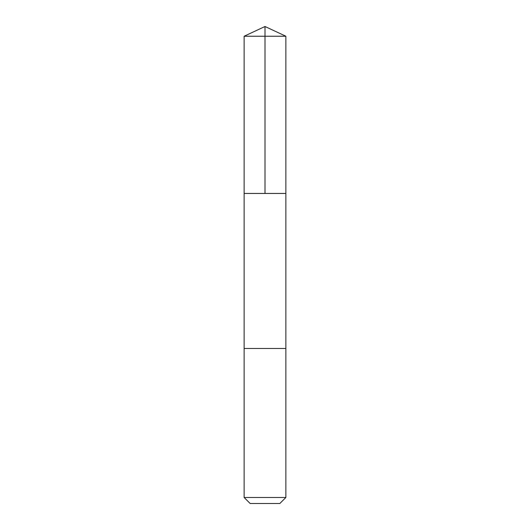 <?xml version="1.0" encoding="UTF-8"?>
<svg xmlns="http://www.w3.org/2000/svg" width="530" height="530" viewBox="0 0 530 530"><rect width="100%" height="100%" fill="white"/><g stroke="black" fill="none" stroke-linecap="round" stroke-linejoin="round"><path stroke-width="0.79" d="M244.131 193.45L285.869 193.45L285.869 36.232L244.131 36.232L244.131 193.45L285.869 193.45L285.869 348.475L244.131 348.475L244.131 193.45M282.49 348.475L244.131 348.475L244.131 497.478L285.869 497.478L285.869 348.475L282.49 348.475M285.869 497.478L279.847 503.5L250.153 503.5L244.131 497.478M244.131 36.232L265 26.5L265 193.45M265 26.5L285.869 36.232"/></g></svg>

